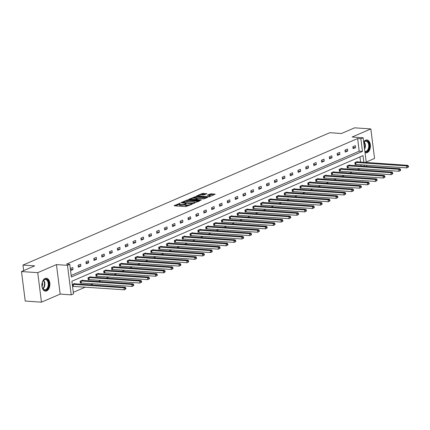 <?xml version="1.0" encoding="UTF-8"?>
<svg xmlns="http://www.w3.org/2000/svg" width="430" height="430" viewBox="0 0 430 430"><rect width="100%" height="100%" fill="white"/><g stroke="black" fill="none" stroke-linecap="round" stroke-linejoin="round"><path stroke-width="0.64" d="M180.245 203.18L174.204 205.567L174.349 205.82L185.819 206.61L192.199 204.175L190.624 204.406A2.601 0.618 -7.2 0 1 187.007 204.949L186.05 204.884A2.601 0.618 -7.2 0 1 185.05 204.529A2.601 0.618 -7.2 0 1 185.593 204.062L186.168 203.589L184.701 203.997A2.601 0.618 -7.2 0 1 181.078 204.54L180.122 204.476A2.601 0.618 -7.2 0 1 179.127 204.121A2.601 0.618 -7.2 0 1 179.665 203.653L180.245 203.18M363.689 141.991A6.455 3.988 -86.1 0 1 365.624 140.191A6.455 3.988 -86.1 0 1 366.854 139.97A6.455 3.988 -86.1 0 1 370.413 145.689A6.455 3.988 -86.1 0 1 367.198 152.628A6.455 3.988 -86.1 0 1 365.968 152.849A6.455 3.988 -86.1 0 1 365.032 152.596M46.671 290.922A6.455 3.988 -86.1 0 1 45.446 291.142A6.455 3.988 -86.1 0 1 41.887 285.423A6.455 3.988 -86.1 0 1 45.102 278.484A6.455 3.988 -86.1 0 1 46.327 278.264A6.455 3.988 -86.1 0 1 49.885 283.988A6.455 3.988 -86.1 0 1 46.671 290.922M41.457 302.172L25.225 301.059L21.5 271.556L37.733 272.668L41.457 302.172L60.178 294.093L71.219 294.851L67.489 265.348L69.778 264.359L71.375 277.001L362.463 151.403L360.867 138.766L363.156 137.777L366.279 162.486M366.226 162.046L374.562 158.444L370.837 128.941L352.122 137.019L363.156 137.777M21.5 271.556L34.658 265.874L22.973 265.074L329.762 132.703L341.447 133.51L354.605 127.828L370.837 128.941M206.776 193.758L202.283 193.452L196.284 196.112L209.2 196.838L215.199 194.177L210.996 193.801L207.201 195.193L209.442 195.435A2.171 0.516 -7.2 0 1 210.281 195.731A2.171 0.516 -7.2 0 1 209.098 196.354A2.171 0.516 -7.2 0 1 206.803 196.575L199.251 196.058A2.171 0.516 -7.2 0 1 198.413 195.757A2.171 0.516 -7.2 0 1 199.59 195.139A2.171 0.516 -7.2 0 1 201.89 194.919L204.282 194.833L206.776 193.758M60.178 294.093L56.448 264.59L37.733 272.668M56.448 264.59L67.489 265.348M71.181 275.458L359.217 151.183L357.62 138.541L66.532 264.138L69.778 264.359M357.62 138.541L360.867 138.766M188.055 199.907L186.921 200.079L181.095 202.595L181.234 202.847L192.71 203.637L199.671 200.95L188.055 199.907L188.152 200.708L185.282 201.627M188.775 199.278L195.731 196.596L207.518 197.494L203.723 198.886L197.94 198.735L196.118 199.595L201.272 200.036L200.579 200.337L188.802 199.52M22.973 265.074L23.671 270.615M349.563 165.265L349.525 164.948L347.005 166.034L347.257 168.028L347.822 167.786M333.863 172.038L333.825 171.721L331.31 172.806L331.562 174.8L332.121 174.558M318.162 178.815L318.125 178.498L315.609 179.584L315.862 181.578L316.421 181.331M302.467 185.588L302.424 185.271L299.909 186.357L300.161 188.351L300.726 188.109M286.767 192.361L286.724 192.043L284.208 193.129L284.461 195.123L285.025 194.881M271.067 199.133L271.029 198.816L268.513 199.902L268.761 201.896L269.325 201.654M255.366 205.911L255.329 205.594L252.813 206.679L253.066 208.668L253.625 208.426M239.671 212.683L239.628 212.366L237.113 213.452L237.365 215.446L237.93 215.199M223.971 219.456L223.928 219.139L221.412 220.225L221.665 222.219L222.229 221.977M208.27 226.228L208.227 225.911L205.712 226.997L205.965 228.991L206.529 228.749M192.57 233.001L192.532 232.684L190.017 233.769L190.264 235.764L190.829 235.522M176.87 239.779L176.832 239.462L174.317 240.547L174.569 242.536L175.128 242.294M161.175 246.551L161.132 246.234L158.616 247.32L158.869 249.314L159.433 249.072M145.474 253.324L145.431 253.007L142.916 254.092L143.168 256.087L143.733 255.845M129.774 260.096L129.736 259.779L127.215 260.865L127.468 262.859L128.032 262.617M114.074 266.874L114.036 266.557L111.52 267.637L111.773 269.631L112.332 269.39M98.373 273.647L98.336 273.329L95.82 274.415L96.073 276.409L96.637 276.162M82.678 280.419L82.635 280.102L80.12 281.188L80.372 283.182L80.937 282.94M73.31 292.325L85.344 287.132M90.553 284.886L93.192 283.746M98.4 281.5L101.039 280.36M106.253 278.113L108.892 276.974M114.1 274.722L116.74 273.587M121.948 271.335L124.593 270.196M129.801 267.949L132.44 266.81M137.648 264.563L140.287 263.423M145.501 261.177L148.14 260.037M153.349 257.79L155.988 256.651M161.196 254.404L163.841 253.265M169.049 251.018L171.688 249.878M176.897 247.632L179.536 246.492M184.75 244.24L187.389 243.106M192.597 240.854L195.236 239.714M200.445 237.468L203.089 236.328M208.297 234.081L210.936 232.942M216.145 230.695L218.784 229.555M223.998 227.309L226.637 226.169M231.845 223.923L234.484 222.783M239.693 220.536L242.332 219.397M247.546 217.15L250.185 216.01M255.393 213.764L258.032 212.624M263.246 210.372L265.885 209.233M271.094 206.986L273.733 205.846M278.941 203.6L281.58 202.46M286.794 200.213L289.433 199.074M294.641 196.827L297.281 195.688M302.494 193.441L305.133 192.301M310.342 190.055L312.981 188.915M318.189 186.668L320.828 185.529M326.042 183.282L328.681 182.143M333.89 179.891L336.529 178.751M341.737 176.504L344.382 175.365M349.59 173.118L352.229 171.978M357.438 169.732L360.077 168.592M361.098 166.055L360.931 164.728M360.598 162.099L359.948 156.945M72.331 284.547L74.788 283.488L74.825 283.805M73.084 286.326L72.579 286.541M90.526 277.033L90.488 276.716L87.973 277.802L88.22 279.796L88.784 279.554M106.226 270.26L106.183 269.943L103.668 271.029L103.92 273.018L104.485 272.776M121.926 263.482L121.883 263.165L119.368 264.251L119.621 266.245L120.185 266.003M137.621 256.71L137.584 256.393L135.068 257.479L135.321 259.473L135.88 259.231M153.322 249.938L153.284 249.62L150.769 250.706L151.021 252.7L151.58 252.458M169.022 243.165L168.985 242.848L166.464 243.934L166.716 245.928L167.281 245.68M184.723 236.392L184.68 236.075L182.164 237.161L182.417 239.15L182.981 238.908M200.423 229.615L200.38 229.298L197.864 230.383L198.117 232.377L198.681 232.135M216.118 222.842L216.08 222.525L213.565 223.611L213.817 225.605L214.376 225.363M231.818 216.07L231.781 215.752L229.265 216.838L229.512 218.832L230.077 218.59M247.519 209.297L247.476 208.98L244.96 210.066L245.213 212.06L245.777 211.813M263.219 202.519L263.176 202.202L260.661 203.288L260.913 205.282L261.478 205.04M278.914 195.747L278.877 195.43L276.361 196.515L276.614 198.509L277.178 198.268M294.614 188.974L294.577 188.657L292.061 189.743L292.314 191.737L292.873 191.495M310.315 182.202L310.277 181.885L307.762 182.97L308.009 184.964L308.573 184.717M326.015 175.429L325.972 175.112L323.457 176.198L323.709 178.187L324.274 177.945M341.716 168.651L341.673 168.334L339.157 169.42L339.41 171.414L339.974 171.172M357.411 161.879L357.373 161.562L354.858 162.648L355.11 164.642L355.669 164.4M363.844 162.32L363.001 155.628L71.907 281.225L73.503 293.862L71.219 294.851M364.344 166.281L364.178 164.948M366.613 165.115L366.779 166.448M359.217 151.183L362.463 151.403M355.61 147.608L353.094 148.694L352.842 146.7L355.357 145.614L355.61 147.608L352.933 147.425M347.762 150.995L345.247 152.08L344.994 150.086L347.51 149L347.762 150.995L345.086 150.812M339.91 154.381L337.394 155.466L337.142 153.472L339.657 152.387L339.91 154.381L337.233 154.198M332.062 157.767L329.547 158.853L329.294 156.859L331.81 155.773L332.062 157.767L329.385 157.584M324.209 161.153L321.694 162.239L321.441 160.25L323.962 159.165L324.209 161.153L321.538 160.971M316.362 164.545L313.846 165.631L313.594 163.636L316.109 162.551L316.362 164.545L313.685 164.357M308.514 167.931L305.999 169.017L305.746 167.023L308.262 165.937L308.514 167.931L305.837 167.748M300.661 171.317L298.146 172.403L297.893 170.409L300.409 169.323L300.661 171.317L297.985 171.135M292.814 174.704L290.298 175.789L290.046 173.795L292.561 172.709L292.814 174.704L290.137 174.521M284.961 178.09L282.445 179.176L282.198 177.181L284.714 176.096L284.961 178.09L282.29 177.907M277.113 181.476L274.598 182.562L274.345 180.568L276.861 179.482L277.113 181.476L274.437 181.293M269.266 184.862L266.75 185.948L266.498 183.954L269.013 182.868L269.266 184.862L266.589 184.68M261.413 188.249L258.898 189.334L258.645 187.34L261.161 186.254L261.413 188.249L258.736 188.066M253.566 191.635L251.05 192.721L250.798 190.732L253.313 189.646L253.566 191.635L250.889 191.452M245.713 195.026L243.197 196.112L242.95 194.118L245.465 193.032L245.713 195.026L243.041 194.838M237.865 198.413L235.35 199.499L235.097 197.504L237.613 196.419L237.865 198.413L235.189 198.23M230.018 201.799L227.502 202.885L227.25 200.891L229.765 199.805L230.018 201.799L227.341 201.616M222.165 205.185L219.649 206.271L219.397 204.277L221.912 203.191L222.165 205.185L219.488 205.002M214.317 208.572L211.802 209.657L211.549 207.663L214.065 206.577L214.317 208.572L211.641 208.389M206.47 211.958L203.949 213.043L203.702 211.049L206.217 209.964L206.47 211.958L203.793 211.775M198.617 215.344L196.101 216.43L195.849 214.436L198.364 213.35L198.617 215.344L195.94 215.161M190.769 218.73L188.254 219.816L188.001 217.822L190.517 216.736L190.769 218.73L188.093 218.548M182.917 222.117L180.401 223.202L180.149 221.213L182.669 220.128L182.917 222.117L180.24 221.934M175.069 225.508L172.554 226.588L172.301 224.6L174.816 223.514L175.069 225.508L172.392 225.32M167.222 228.894L164.701 229.98L164.453 227.986L166.969 226.9L167.222 228.894L164.545 228.706M159.369 232.281L156.853 233.366L156.601 231.372L159.116 230.286L159.369 232.281L156.692 232.098M151.521 235.667L149.006 236.753L148.753 234.758L151.269 233.673L151.521 235.667L148.845 235.484M143.668 239.053L141.153 240.139L140.9 238.145L143.421 237.059L143.668 239.053L140.992 238.87M135.821 242.439L133.305 243.525L133.053 241.531L135.568 240.445L135.821 242.439L133.144 242.257M127.973 245.826L125.458 246.911L125.205 244.917L127.721 243.831L127.973 245.826L125.297 245.643M120.12 249.212L117.605 250.298L117.352 248.303L119.868 247.218L120.12 249.212L117.444 249.029M112.273 252.598L109.757 253.684L109.505 251.69L112.02 250.609L112.273 252.598L109.596 252.415M104.42 255.99L101.905 257.07L101.657 255.081L104.173 253.996L104.42 255.99L101.749 255.802M96.573 259.376L94.057 260.462L93.805 258.468L96.32 257.382L96.573 259.376L93.896 259.188M88.725 262.762L86.21 263.848L85.957 261.854L88.472 260.768L88.725 262.762L86.048 262.579M80.872 266.149L78.357 267.234L78.104 265.24L80.62 264.154L80.872 266.149L78.195 265.966M70.316 268.599L72.772 267.541L73.025 269.535L70.568 270.594M73.025 269.535L70.407 269.357M179.127 204.121L179.224 204.916A2.601 0.618 -7.2 0 0 180.224 205.271L180.122 204.476M185.072 204.68L184.798 204.798A2.601 0.618 -7.2 0 1 181.18 205.341L180.224 205.271M185.05 204.529L185.153 205.325A2.601 0.618 -7.2 0 0 186.152 205.68L186.05 204.884M188.689 205.69A2.601 0.618 -7.2 0 1 187.109 205.744L186.152 205.68M179.143 204.272L175.392 205.895M198.579 201.423L188.152 200.708M182.53 202.417L192.699 203.288L194.209 202.863A2.601 0.618 -7.2 0 0 194.747 202.396A2.601 0.618 -7.2 0 0 193.747 202.041L186.867 201.568A2.601 0.618 -7.2 0 0 183.244 202.111L182.53 202.417M189.963 199.606L190.786 199.251M193.07 198.262L194.704 197.564L194.602 196.763M206.26 198.106L194.704 197.564M194.242 198.235A2.171 0.516 -7.2 0 0 191.941 198.456A2.171 0.516 -7.2 0 0 190.764 199.074A2.171 0.516 -7.2 0 0 191.603 199.375L195.392 199.386L197.214 198.526L194.242 198.235M196.155 199.896L195.886 200.014M213.941 194.795L211.098 194.596L208.561 195.376M205.69 194.226L203.514 194.075L200.767 194.946M198.44 195.951L197.644 196.295M125.915 288.885L125.813 288.084L125.313 288.304L125.409 289.1L125.915 288.885L124.265 289.804L124.012 287.81L125.27 287.267L74.223 283.73M72.557 286.353L124.265 289.804L125.409 289.1M72.831 284.332L124.012 287.81L125.313 288.304M125.27 287.267L125.813 288.084M133.762 285.493L133.666 284.698L133.16 284.918L133.262 285.713L133.762 285.493L132.112 286.418L131.865 284.423L133.123 283.881L82.071 280.344M80.345 282.967L132.112 286.418L133.262 285.713M80.684 280.946L131.865 284.423L133.16 284.918M133.123 283.881L133.666 284.698M141.615 282.107L141.513 281.311L141.008 281.526L141.11 282.327L141.615 282.107L139.965 283.031L139.712 281.037L140.97 280.494L89.924 276.958M88.193 279.581L139.965 283.031L141.11 282.327M88.532 277.56L139.712 281.037L141.008 281.526M140.97 280.494L141.513 281.311M42.764 288.627A5.585 3.451 -86.1 0 1 42.425 287.933A5.585 3.451 -86.1 0 1 42.898 281.032A5.585 3.451 -86.1 0 1 47.966 280.709A5.585 3.451 -86.1 0 1 47.655 288.6A5.585 3.451 -86.1 0 1 42.764 288.627M42.371 287.799A5.171 3.193 93.9 0 0 42.634 288.315A5.171 3.193 93.9 0 0 44.688 289.809A5.171 3.193 93.9 0 0 47.886 286.713A5.171 3.193 93.9 0 0 47.45 280.978A5.171 3.193 93.9 0 0 45.397 279.484A5.171 3.193 93.9 0 0 42.828 281.161M44.994 291.072A6.412 3.961 93.9 0 0 48.907 287.186A6.412 3.961 93.9 0 0 48.353 280.123A6.412 3.961 93.9 0 0 45.87 278.274M42.032 286.531A3.682 2.274 93.9 0 0 42.317 282.37M363.726 142.271A5.585 3.451 -86.1 0 1 368.494 142.411A5.585 3.451 -86.1 0 1 368.816 149.033A5.585 3.451 -86.1 0 1 364.93 151.828M364.887 151.462A5.171 3.193 93.9 0 0 365.215 151.51A5.171 3.193 93.9 0 0 368.413 148.42A5.171 3.193 93.9 0 0 367.978 142.685A5.171 3.193 93.9 0 0 365.919 141.19A5.171 3.193 93.9 0 0 363.732 142.325M365.516 152.774A6.412 3.961 93.9 0 0 369.435 148.887A6.412 3.961 93.9 0 0 368.881 141.825A6.412 3.961 93.9 0 0 366.398 139.981M149.463 278.721L149.361 277.925L148.861 278.14L148.957 278.941L149.463 278.721L147.812 279.64L147.56 277.651L148.818 277.108L97.771 273.571M96.046 276.194L147.812 279.64L148.957 278.941M96.384 274.173L147.56 277.651L148.861 278.14M148.818 277.108L149.361 277.925M157.31 275.334L157.213 274.539L156.708 274.754L156.81 275.555L157.31 275.334L155.665 276.254L155.413 274.259L156.671 273.716L105.624 270.185M103.893 272.808L155.665 276.254L156.81 275.555M104.232 270.782L155.413 274.259L156.708 274.754M156.671 273.716L157.213 274.539M165.163 271.948L165.061 271.153L164.556 271.368L164.658 272.163L165.163 271.948L163.513 272.867L163.26 270.873L164.518 270.33L113.472 266.799M111.746 269.422L163.513 272.867L164.658 272.163M112.079 267.396L163.26 270.873L164.556 271.368M164.518 270.33L165.061 271.153M173.01 268.562L172.908 267.766L172.408 267.981L172.511 268.777L173.01 268.562L171.36 269.481L171.113 267.487L172.371 266.944L121.319 263.413M119.594 266.036L171.36 269.481L172.511 268.777M119.932 264.009L171.113 267.487L172.408 267.981M172.371 266.944L172.908 267.766M180.863 265.176L180.761 264.375L180.256 264.595L180.358 265.391L180.863 265.176L179.213 266.095L178.961 264.101L180.218 263.558L129.172 260.021M127.441 262.644L179.213 266.095L180.358 265.391M127.78 260.623L178.961 264.101L180.256 264.595M180.218 263.558L180.761 264.375M188.711 261.789L188.609 260.988L188.109 261.209L188.206 262.004L188.711 261.789L187.061 262.708L186.808 260.714L188.066 260.171L137.019 256.635M135.294 259.258L187.061 262.708L188.206 262.004M135.633 257.237L186.808 260.714L188.109 261.209M188.066 260.171L188.609 260.988M196.558 258.403L196.462 257.602L195.956 257.823L196.058 258.618L196.558 258.403L194.914 259.322L194.661 257.328L195.919 256.785L144.872 253.249M143.142 255.871L194.914 259.322L196.058 258.618M143.48 253.85L194.661 257.328L195.956 257.823M195.919 256.785L196.462 257.602M204.411 255.011L204.309 254.216L203.804 254.436L203.906 255.232L204.411 255.011L202.761 255.936L202.508 253.942L203.766 253.399L152.72 249.862M150.995 252.485L202.761 255.936L203.906 255.232M151.328 250.464L202.508 253.942L203.804 254.436M203.766 253.399L204.309 254.216M212.259 251.625L212.157 250.83L211.657 251.045L211.759 251.846L212.259 251.625L210.609 252.55L210.361 250.556L211.619 250.013L160.567 246.476M158.842 249.099L210.609 252.55L211.759 251.846M159.181 247.078L210.361 250.556L211.657 251.045M211.619 250.013L212.157 250.83M220.112 248.239L220.009 247.444L219.504 247.658L219.606 248.459L220.112 248.239L218.462 249.158L218.209 247.169L219.467 246.626L168.42 243.09M166.69 245.713L218.462 249.158L219.606 248.459M167.028 243.692L218.209 247.169L219.504 247.658M219.467 246.626L220.009 247.444M227.959 244.853L227.857 244.057L227.357 244.272L227.454 245.073L227.959 244.853L226.309 245.772L226.056 243.778L227.314 243.235L176.268 239.703M174.542 242.326L226.309 245.772L227.454 245.073M174.881 240.3L226.056 243.778L227.357 244.272M227.314 243.235L227.857 244.057M235.807 241.466L235.71 240.671L235.205 240.886L235.307 241.681L235.807 241.466L234.162 242.386L233.909 240.392L235.167 239.849L184.121 236.317M182.39 238.94L234.162 242.386L235.307 241.681M182.728 236.914L233.909 240.392L235.205 240.886M235.167 239.849L235.71 240.671M243.659 238.08L243.557 237.285L243.052 237.5L243.154 238.295L243.659 238.08L242.009 238.999L241.757 237.005L243.014 236.462L191.968 232.931M190.237 235.554L242.009 238.999L243.154 238.295M190.576 233.528L241.757 237.005L243.052 237.5M243.014 236.462L243.557 237.285M251.507 234.694L251.405 233.893L250.905 234.113L251.007 234.909L251.507 234.694L249.857 235.613L249.604 233.619L250.867 233.076L199.816 229.545M198.09 232.162L249.857 235.613L251.007 234.909M198.429 230.141L249.604 233.619L250.905 234.113M250.867 233.076L251.405 233.893M259.36 231.308L259.258 230.507L258.752 230.727L258.855 231.523L259.36 231.308L257.71 232.227L257.457 230.233L258.715 229.69L207.668 226.153M205.938 228.776L257.71 232.227L258.855 231.523M206.276 226.755L257.457 230.233L258.752 230.727M258.715 229.69L259.258 230.507M267.207 227.922L267.105 227.121L266.605 227.341L266.702 228.136L267.207 227.922L265.557 228.841L265.305 226.846L266.562 226.304L215.516 222.767M213.791 225.39L265.557 228.841L266.702 228.136M214.129 223.369L265.305 226.846L266.605 227.341M266.562 226.304L267.105 227.121M275.055 224.53L274.958 223.734L274.453 223.955L274.555 224.75L275.055 224.53L273.41 225.454L273.157 223.46L274.415 222.917L223.369 219.381M221.638 222.004L273.41 225.454L274.555 224.75M221.977 219.983L273.157 223.46L274.453 223.955M274.415 222.917L274.958 223.734M282.908 221.144L282.806 220.348L282.3 220.563L282.402 221.364L282.908 221.144L281.258 222.068L281.005 220.074L282.263 219.531L231.216 215.994M229.486 218.617L281.258 222.068L282.402 221.364M229.824 216.596L281.005 220.074L282.3 220.563M282.263 219.531L282.806 220.348M290.755 217.757L290.653 216.962L290.153 217.177L290.25 217.978L290.755 217.757L289.105 218.676L288.852 216.688L290.11 216.145L239.064 212.608M237.338 215.231L289.105 218.676L290.25 217.978M237.677 213.21L288.852 216.688L290.153 217.177M290.11 216.145L290.653 216.962M298.608 214.371L298.506 213.576L298.001 213.791L298.103 214.591L298.608 214.371L296.958 215.29L296.705 213.296L297.963 212.753L246.917 209.222M245.186 211.845L296.958 215.29L298.103 214.591M245.525 209.819L296.705 213.296L298.001 213.791M297.963 212.753L298.506 213.576M306.456 210.985L306.353 210.189L305.854 210.404L305.95 211.2L306.456 210.985L304.805 211.904L304.553 209.91L305.811 209.367L254.764 205.836M253.039 208.459L304.805 211.904L305.95 211.2M253.377 206.432L304.553 209.91L305.854 210.404M305.811 209.367L306.353 210.189M314.303 207.599L314.206 206.803L313.701 207.018L313.803 207.814L314.303 207.599L312.653 208.518L312.406 206.524L313.663 205.981L262.617 202.449M260.886 205.072L312.653 208.518L313.803 207.814M261.225 203.046L312.406 206.524L313.701 207.018M313.663 205.981L314.206 206.803M322.156 204.212L322.054 203.411L321.549 203.632L321.651 204.427L322.156 204.212L320.506 205.131L320.253 203.137L321.511 202.595L270.465 199.063M268.734 201.686L320.506 205.131L321.651 204.427M269.072 199.66L320.253 203.137L321.549 203.632M321.511 202.595L322.054 203.411M330.004 200.826L329.901 200.025L329.401 200.246L329.498 201.041L330.004 200.826L328.353 201.745L328.101 199.751L329.358 199.208L278.312 195.672M276.587 198.294L328.353 201.745L329.498 201.041M276.925 196.274L328.101 199.751L329.401 200.246M329.358 199.208L329.901 200.025M337.851 197.44L337.754 196.639L337.249 196.859L337.351 197.655L337.851 197.44L336.206 198.359L335.954 196.365L337.211 195.822L286.165 192.285M284.434 194.908L336.206 198.359L337.351 197.655M284.773 192.887L335.954 196.365L337.249 196.859M337.211 195.822L337.754 196.639M345.704 194.054L345.602 193.253L345.102 193.473L345.199 194.269L345.704 194.054L344.054 194.973L343.801 192.979L345.059 192.436L294.012 188.899M292.287 191.522L344.054 194.973L345.199 194.269M292.62 189.501L343.801 192.979L345.102 193.473M345.059 192.436L345.602 193.253M353.551 190.662L353.455 189.867L352.949 190.081L353.051 190.882L353.551 190.662L351.901 191.587L351.654 189.592L352.912 189.049L301.86 185.513M300.135 188.136L351.901 191.587L353.051 190.882M300.473 186.115L351.654 189.592L352.949 190.081M352.912 189.049L353.455 189.867M361.404 187.276L361.302 186.48L360.797 186.695L360.899 187.496L361.404 187.276L359.754 188.195L359.502 186.206L360.759 185.663L309.713 182.126M307.982 184.75L359.754 188.195L360.899 187.496M308.321 182.728L359.502 186.206L360.797 186.695M360.759 185.663L361.302 186.48M369.252 183.889L369.15 183.094L368.65 183.309L368.746 184.11L369.252 183.889L367.602 184.809L367.349 182.814L368.607 182.277L317.56 178.74M315.835 181.363L367.602 184.809L368.746 184.11M316.174 179.337L367.349 182.814L368.65 183.309M368.607 182.277L369.15 183.094M377.099 180.503L377.002 179.708L376.497 179.923L376.599 180.718L377.099 180.503L375.454 181.422L375.202 179.428L376.46 178.885L325.413 175.354M323.683 177.977L375.454 181.422L376.599 180.718M324.021 175.951L375.202 179.428L376.497 179.923M376.46 178.885L377.002 179.708M384.952 177.117L384.85 176.322L384.345 176.536L384.447 177.332L384.952 177.117L383.302 178.036L383.049 176.042L384.307 175.499L333.261 171.968M331.535 174.591L383.302 178.036L384.447 177.332M331.869 172.564L383.049 176.042L384.345 176.536M384.307 175.499L384.85 176.322M392.8 173.731L392.697 172.935L392.198 173.15L392.3 173.946L392.8 173.731L391.149 174.65L390.902 172.656L392.16 172.113L341.108 168.581M339.383 171.204L391.149 174.65L392.3 173.946M339.721 169.178L390.902 172.656L392.198 173.15M392.16 172.113L392.697 172.935M400.652 170.345L400.55 169.544L400.045 169.764L400.147 170.559L400.652 170.345L399.002 171.264L398.75 169.269L400.007 168.727L348.961 165.19M347.23 167.813L399.002 171.264L400.147 170.559M347.569 165.792L398.75 169.269L400.045 169.764M400.007 168.727L400.55 169.544M408.5 166.958L408.398 166.157L407.898 166.378L407.995 167.173L408.5 166.958L406.85 167.877L406.597 165.883L407.855 165.34L356.809 161.804M355.083 164.427L406.85 167.877L407.995 167.173M355.422 162.406L406.597 165.883L407.898 166.378M407.855 165.34L408.398 166.157M179.503 203.729L179.45 203.299M191.361 204.535L191.307 204.116M185.432 204.137L185.378 203.707M181.18 205.341L181.078 204.54M184.798 204.798L184.701 203.997M187.109 205.744L187.007 204.949M190.678 204.83L190.624 204.406M199.563 200.998L199.525 200.697M187.023 200.875L186.921 200.079M182.675 202.949L182.632 202.6M192.742 203.637L192.699 203.288M193.543 203.562L193.489 203.17M194.263 203.282L194.209 202.863M195.833 197.392L195.731 196.596M207.244 197.682L207.206 197.381M196.472 200.052L196.429 199.703M191.646 199.724L191.603 199.375M194.306 199.907L194.263 199.558M195.467 199.982L195.392 199.386M197.101 199.095L197.048 198.671M199.294 196.408L199.251 196.058M206.846 196.924L206.803 196.575M209.969 194.768L209.867 193.968M211.098 194.596L210.996 193.801M214.925 194.371L214.887 194.07M202.385 194.247L202.283 193.452M203.514 194.075L203.411 193.28M206.669 193.801L206.631 193.5M73.213 286.321L72.96 284.327M73.487 286.321L73.24 284.327M81.06 282.929L80.808 280.94M81.34 282.935L81.087 280.94M88.908 279.543L88.661 277.549M89.187 279.548L88.935 277.554M43.65 280.156A5.171 3.193 -86.1 0 1 44.07 280.747A5.171 3.193 -86.1 0 1 43.048 288.906M42.823 288.605A5.004 3.091 93.9 0 0 43.666 280.844A5.004 3.091 93.9 0 0 43.382 280.419M364.178 141.862A5.171 3.193 -86.1 0 1 364.592 142.454A5.171 3.193 -86.1 0 1 364.602 149.231M364.5 148.425A5.004 3.091 93.9 0 0 364.194 142.55A5.004 3.091 93.9 0 0 363.909 142.126M96.761 276.157L96.508 274.163M97.04 276.157L96.788 274.168M104.608 272.771L104.356 270.776M104.888 272.771L104.635 270.776M112.461 269.384L112.208 267.39M112.735 269.384L112.488 267.39M120.309 265.998L120.056 264.004M120.588 265.998L120.335 264.004M128.156 262.612L127.903 260.618M128.436 262.612L128.183 260.618M136.009 259.225L135.756 257.231M136.288 259.225L136.036 257.231M143.856 255.839L143.604 253.845M144.136 255.839L143.883 253.845M151.704 252.448L151.457 250.459M151.983 252.453L151.736 250.459M159.557 249.061L159.304 247.067M159.836 249.067L159.584 247.073M167.404 245.675L167.152 243.681M167.684 245.675L167.431 243.686M175.257 242.289L175.005 240.295M175.537 242.289L175.284 240.295M183.105 238.903L182.852 236.908M183.384 238.903L183.132 236.908M190.952 235.516L190.705 233.522M191.232 235.516L190.979 233.522M198.805 232.13L198.552 230.136M199.085 232.13L198.832 230.136M206.653 228.744L206.4 226.75M206.932 228.744L206.679 226.75M214.505 225.358L214.253 223.363M214.785 225.358L214.532 223.363M222.353 221.966L222.1 219.977M222.632 221.971L222.38 219.977M230.2 218.58L229.953 216.586M230.48 218.585L230.227 216.591M238.053 215.194L237.801 213.199M238.333 215.194L238.08 213.205M245.901 211.807L245.648 209.813M246.18 211.807L245.928 209.813M253.754 208.421L253.501 206.427M254.028 208.421L253.781 206.427M261.601 205.035L261.349 203.041M261.881 205.035L261.628 203.041M269.449 201.649L269.201 199.654M269.728 201.649L269.476 199.654M277.302 198.262L277.049 196.268M277.581 198.262L277.329 196.268M285.149 194.876L284.896 192.882M285.429 194.876L285.176 192.882M293.002 191.484L292.749 189.496M293.276 191.49L293.029 189.496M300.849 188.098L300.597 186.109M301.129 188.103L300.876 186.109M308.697 184.712L308.444 182.718M308.976 184.712L308.724 182.723M316.55 181.326L316.297 179.331M316.829 181.326L316.577 179.331M324.397 177.939L324.145 175.945M324.677 177.939L324.424 175.945M332.25 174.553L331.998 172.559M332.524 174.553L332.277 172.559M340.098 171.167L339.845 169.173M340.377 171.167L340.125 169.173M347.945 167.781L347.693 165.786M348.225 167.781L347.972 165.786M355.798 164.394L355.546 162.4M356.078 164.394L355.825 162.4M182.465 202.933L182.411 202.519M194.828 203.041L194.747 202.396M196.171 200.031L196.118 199.595M190.839 199.665L190.764 199.074M197.279 199.02L197.214 198.526M198.488 196.349L198.413 195.757M210.356 196.338L210.281 195.731"/></g></svg>
